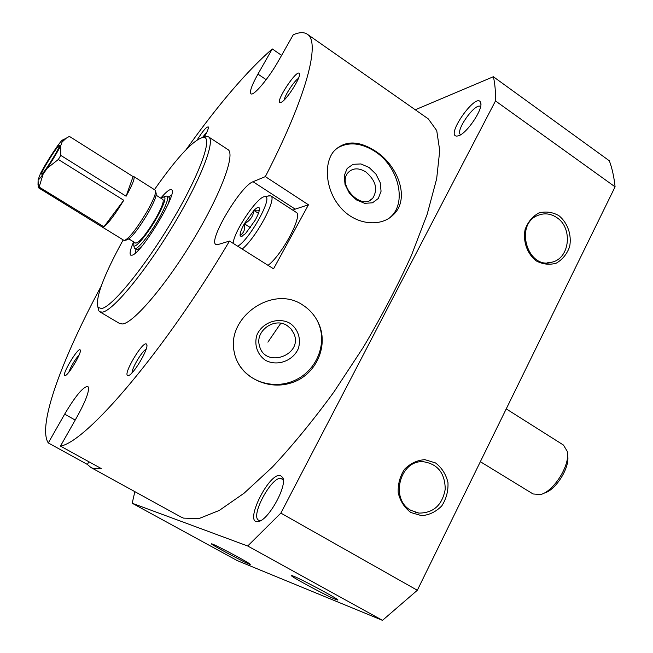 <?xml version="1.0" encoding="UTF-8"?>
<svg xmlns="http://www.w3.org/2000/svg" width="653" height="653" viewBox="0 0 653 653"><rect width="100%" height="100%" fill="white"/><g stroke="black" fill="none" stroke-linecap="round" stroke-linejoin="round"><path stroke-width="0.98" d="M365.843 171.943C375.842 180.546 378.16 189.288 372.781 198.177C361.966 211.466 336.466 184.905 348.22 172.482C352.898 167.854 358.766 167.674 365.843 171.943M287.222 325.635L291.295 329.153L294.013 333.765C303.286 355.444 264.791 368.896 259.461 345.755C254.801 331.071 274.423 316.836 287.222 325.635M259.38 209.956C258.784 210.96 256.964 211.123 253.919 210.429C256.735 207.621 258.515 206.781 259.249 207.907L259.429 208.478C259.608 210.748 258.204 214.641 255.225 220.143L245.455 233.701L241.063 236.574L240.084 235.366C239.994 232.999 241.414 229.13 244.344 223.759C245.389 229.113 243.961 232.982 240.084 235.366M244.344 223.759L253.919 210.429C253.168 216.412 249.977 220.853 244.344 223.759L250.466 227.652M266.171 79.674L257.951 74.091C251.748 85.241 249.422 91.804 250.972 93.779C253.429 96.456 268.791 78.246 278.415 60.982L293.238 34.797C299.245 32.168 303.914 31.964 307.253 34.185L428.319 118.903L436.735 130.6L439.73 150.631L436.661 178.791L427.168 214.282L411.317 255.666C397.767 285.549 381.776 316.068 363.346 347.241L333.838 392.102C313.154 420.41 292.699 445.37 272.481 466.977L244.14 493.162L219.294 510.426L198.896 518.613L183.509 518.115L180.734 516.866L90.898 467.491L87.371 464.438L88.881 461.744M292.919 210.217L295.205 209.14L253.046 181.73C240.573 185.844 207.776 241.137 215.914 244.467L217.988 244.557L229.505 241.055C164.319 351.322 86.416 442.057 60.468 446.097L101.231 468.544L93.061 468.397L90.898 467.491M75.201 420.059L64.655 414.157L48.289 442.946L87.371 464.438M48.289 442.946C37.041 425.707 62.419 358.089 101.215 286.104M186.17 149.545C218.184 104.692 246.875 71.153 272.252 48.926L281.59 55.366M307.253 34.185C320.599 41.792 307.196 95.534 265.347 176.612L308.461 204.797L273.55 268.816L229.505 241.055M302.755 305.041C272.946 284.422 226.681 317.064 234.092 351.428C238.019 375.679 266.318 391 291.23 382.911C316.362 375.255 329.594 344.972 317.97 322.019C314.42 314.934 309.342 309.277 302.755 305.041M375.614 151.235C358.424 140.191 344.433 140.264 333.667 151.439C323.194 164.221 325.741 191.394 341.201 208.25C356.375 225.318 381.466 227.35 393.661 214.47C410.157 198.757 398.354 165.854 375.614 151.235M64.655 414.157C75.503 395.881 83.233 386.633 87.837 386.405C90.032 389.417 86.596 399.261 77.527 415.953L60.468 446.097M253.046 181.73L265.347 176.612M257.951 74.091L272.252 48.926M65.022 375.548L65.006 375.548C60.868 375.826 78.466 346.286 80.221 349.992C82.351 351.991 67.936 376.259 65.022 375.548L65.537 375.402M281.427 102.203L280.227 102.562C274.66 102.513 297.148 68.394 299.352 73.577C301.645 76.238 286.977 99.656 281.427 102.203M128.086 375.557L128.045 375.557C121.809 375.785 143.864 338.834 146.639 344.376C149.651 347.543 132.469 376.446 128.086 375.557M197.296 139.734C202.887 130.869 206.56 126.617 208.323 126.96C208.699 128.249 207.352 131.604 204.267 137.024M203.736 137.244L207.368 136.477L208.617 136.926L227.913 149.553C235.709 153.749 221.13 193.582 193.541 239.3C166.042 285.034 133.734 322.86 122.601 323.97L119.662 323.545L99.819 311.816L98.864 310.893L97.942 307.294M322.313 590.655L307.906 583.064M415.275 109.769L493.366 76.728L609.339 160.793C612.139 168.262 614.049 176.947 615.085 186.84L417.324 590.271L382.487 620.35L237.227 560.601L132.192 503.234L134.861 491.652M493.366 76.728C494.966 83.519 495.668 91.583 495.488 100.929L615.085 186.84M410.876 512.54L421.683 515.682C429.405 515.005 436.131 511.715 441.844 505.806C446.342 498.737 448.382 490.95 447.958 482.436C445.942 474.266 441.812 467.768 435.567 462.953L424.866 459.663C417.136 460.202 410.353 463.41 404.517 469.287C399.897 476.388 397.799 484.265 398.224 492.917C400.297 501.21 404.517 507.748 410.876 512.54M558.764 215.563C567.637 222.681 571.906 234.909 569.645 246.654C566.984 254.033 562.535 259.527 556.315 263.135C549.5 265.126 542.79 264.375 536.195 260.89C527.159 253.821 522.767 241.398 525.11 229.497C527.861 222.044 532.391 216.559 538.701 213.033C545.565 211.156 552.25 211.996 558.764 215.563M495.488 100.929L280.863 513.111L417.324 590.271M280.863 513.111L247.707 546.006L382.487 620.35M335.634 599.405C325.725 595.503 286.838 574.42 291.76 575.603C294.723 575.603 340.923 600.164 337.781 600.074L335.634 599.405M212.584 544.12L211.654 543.81C207.605 542.855 249.56 565.261 250.238 564.412C252.58 564.657 218.722 546.398 212.584 544.12M247.707 546.006L132.192 503.234M280.464 475.498C268.897 472.16 243.332 524.367 258.09 521.535C267.869 521.135 287.516 486.077 282.782 477.596L280.464 475.498M458.561 135.767L457.043 136.093C444.522 136.73 477.017 90.734 480.698 102.701C483.383 108.896 466.903 133.465 458.561 135.767M556.772 217.563C572.828 227.717 570.028 257.715 552.544 262.041C527.583 270.954 513.478 223.44 538.709 215.09C544.953 212.87 550.969 213.702 556.772 217.563M410.908 510.36L418.891 513.095C433.502 513.078 442.285 505.112 445.232 489.195C444.971 473.066 437.649 463.908 423.266 461.72C399.873 459.802 389.678 499.374 410.908 510.36M460.683 134.714L460.594 134.649C454.651 131.441 475.417 102.08 480.502 106.561L480.592 106.635M283.32 480.314L281.239 478.494C271.999 475.466 249.838 516.417 258.727 520.27L260.702 520.58M154.459 189.607C177.975 156.124 194.447 138.673 203.867 137.261C212.927 137.742 199.394 175.151 171.959 221.179C144.623 267.208 112.071 306.951 101.599 308.543L98.015 307.408C95.126 298.331 103.492 275.844 123.139 239.953M160.769 198.153C166.205 191.753 169.772 188.937 171.478 189.705C178.849 191.411 141.652 253.446 132.159 255.176L130.747 255.176C129.31 253.984 130.257 249.536 133.596 241.839M208.617 136.926C215.792 140.705 200.471 180.326 172.67 226.264C144.958 272.211 113.059 310.591 102.554 312.118L99.819 311.816M336.132 148.811C347.657 141.448 360.668 142.378 375.173 151.586C397.897 166.237 406.999 201.051 391.547 216.061L389.514 217.955M369.027 167.429L375.899 174.057L380.185 182.546L381.066 191.247L378.332 198.479L372.496 202.805L364.676 203.328L356.416 199.9L349.396 193.19L345.045 184.538L344.245 175.714L347.127 168.49L353.085 164.303L360.897 163.944L369.027 167.429M317.856 321.782L317.668 321.521C327.659 341.748 317.962 368.472 297.05 379.262C276.276 390.331 248.85 383.009 238.092 363.084M290.128 323.366C298.16 329.128 301.36 339.103 298.299 348.645C292.87 361.101 277.019 366.684 265.338 360.219C257.266 354.563 253.927 344.596 256.947 334.948C262.351 322.329 278.464 316.729 290.128 323.366M202.642 137.285L206.993 131.849M132.037 372.806C131.906 368.047 141.889 351.306 146.141 349.151M284.251 99.901C284.822 95.183 294.348 80.752 298.445 78.393M68.81 372.251C71.218 365.835 74.671 360.04 79.168 354.848M267.852 196.055L270.799 195.859L296.16 212.323C303.294 214.861 282.447 254.441 268.065 265.355M295.205 209.14L308.461 204.797M233.129 243.34C233.954 231.129 258.31 195.353 264.938 196.749C273.925 195.622 249.854 239.553 237.716 246.23M270.799 195.859C277.443 198.055 256.205 237.765 242.198 249.054M258.433 213.327L253.919 210.429M280.814 323.251L267.893 342.148M47.277 168.172L58.329 159.479L60.77 155.381L60.721 145.692L62.908 139.922C62.427 139.66 60.68 141.603 57.668 145.75L53.546 151.716C48.232 159.773 43.865 167.086 40.429 173.633L38.111 179.779C38.649 179.869 40.306 178.016 43.074 174.237L47.277 168.172C52.787 159.822 57.268 152.329 60.721 145.692M38.086 179.771L38.307 187.672L39.139 187.052L43.074 174.237M544.039 493.129C555.744 490.517 570.412 466.944 567.579 455.288M480.355 461.695L533.044 493.962L540.439 494.566C553.744 491.66 570.551 464.65 567.277 451.427L563.466 445.06L506.238 408.892M167.992 204.413C169.511 200.251 169.796 197.835 168.866 197.173L166.874 196.022L165.731 196.292M134.118 247.103L134.387 248.254L136.297 249.528C137.301 250.075 139.334 248.744 142.403 245.552M134.657 248.524C136.893 250.646 149.521 235.243 158.728 218.959C165.993 205.875 168.825 198.275 167.241 196.153M133.922 242.034L133.775 245.626C135.187 248.891 147.529 234.117 156.565 218.135C163.789 205.075 166.352 197.916 164.254 196.643L161.095 198.357M128.927 238.965L135.702 243.128C139.473 242.565 146.15 234.354 155.732 218.486C161.797 207.581 164.172 201.246 162.866 199.475L156.14 195.231M125.27 240.28L126.862 239.896C131.147 238.361 138.199 229.448 148.011 213.147C154.206 202.087 156.891 195.361 156.051 192.97L155.692 191.37M38.307 187.672L124.209 240.533C128.763 238.908 136.306 229.358 146.827 211.882C153.471 200.038 156.353 192.847 155.455 190.309L133.857 176.596C135.032 178.196 132.453 184.734 126.111 196.21L60.77 155.381M133.857 176.596L133.081 176.596L69.389 136.395L66.231 138.199L62.631 141.53M123.76 200.267L103.925 226.795C108.643 223.048 115.254 214.208 123.76 200.267L58.329 159.479M103.925 226.795L39.139 187.052M102.366 227.22L102.064 226.771M58.835 145.807C55.685 148.141 39.98 173.869 41.596 174.073C42.486 175.82 61.292 145.595 59.333 145.57L58.835 145.807M133.081 176.596L126.111 196.21M372.781 198.177L369.851 200.398M294.013 333.765L290.658 328.443M242.108 236.321L241.063 236.574M259.461 208.96L259.249 207.907M552.544 262.041L547.271 262.824M415.365 512.327L418.891 513.095M480.886 104.464L480.698 102.701M458.749 135.693L457.043 136.093M283.312 480.151L282.782 477.596M260.555 520.661L258.09 521.535M98.015 307.408L98.864 310.893M203.867 137.261L207.368 136.477M393.449 214.69L391.547 216.061M208.421 127.433L208.323 126.96M146.868 345.372L146.639 344.376M129.041 375.279L128.045 375.557M299.498 74.442L299.352 73.577M281.076 102.374L280.227 102.562M80.343 350.514L80.221 349.992M264.938 196.749L269.869 195.573M38.111 179.779L38.013 184.905M135.865 249.258L135.71 252.768M168.433 196.904L171.51 195.223M133.775 245.626L134.387 248.254M164.254 196.643L166.874 196.022M62.908 139.922L66.206 138.224"/></g></svg>
